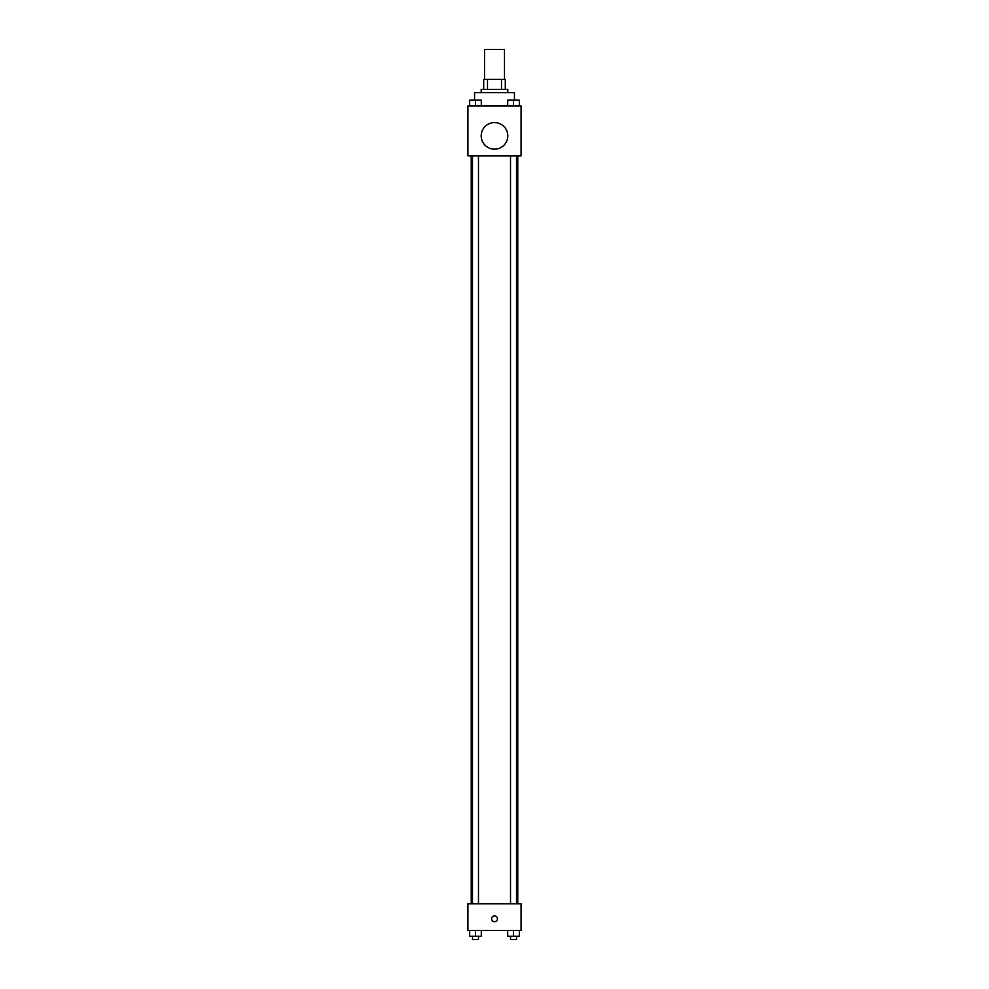 <?xml version="1.0" encoding="UTF-8"?>
<svg xmlns="http://www.w3.org/2000/svg" width="989" height="989" viewBox="0 0 989 989"><rect width="100%" height="100%" fill="white"/><g stroke="black" fill="none" stroke-linecap="round" stroke-linejoin="round"><path stroke-width="1.48" d="M504.477 79.367L504.477 49.45L484.523 49.45L484.523 79.367M487.503 89.344L487.503 79.367L483.695 79.367L483.695 89.344L483.695 79.367M487.503 79.367L505.305 79.367L505.305 89.344M501.497 89.344L501.497 79.367M481.198 92.669L481.198 89.344L507.802 89.344L507.802 92.669M514.441 100.124L514.441 92.669L474.559 92.669L474.559 100.124M467.908 105.959L521.092 105.959L521.092 155.829L467.908 155.829L467.908 105.959M494.5 149.178A13.302 13.302 0 0 1 482.978 129.238A13.302 13.302 0 0 1 506.022 129.238A13.302 13.302 0 0 1 494.5 149.178M467.908 903.81L521.092 903.81L521.092 930.414L467.908 930.414L467.908 903.81M494.5 921.686A2.905 2.905 0 0 1 491.978 917.322A2.905 2.905 0 0 1 497.022 917.322A2.905 2.905 0 0 1 494.5 921.686M507.703 930.414L507.703 936.224L519.336 936.224L519.336 930.414L519.336 936.224M513.514 936.224L513.514 930.414M516.505 936.224L516.505 939.55L510.522 939.55L510.522 936.224M469.664 930.414L469.664 936.224L481.297 936.224L481.297 930.414L481.297 936.224M475.486 936.224L475.486 930.414M478.478 936.224L478.478 939.55L472.495 939.55L472.495 936.224M507.703 105.959L507.703 100.149L519.336 100.149L519.336 105.959L519.336 100.149M513.514 105.959L513.514 100.149L510.522 100.124M516.505 100.149L513.514 100.124M469.664 105.959L469.664 100.149L481.297 100.149L481.297 105.959L481.297 100.149M475.486 105.959L475.486 100.149L472.495 100.124M478.478 100.149L475.486 100.124M517.766 903.81L517.766 155.829M471.234 903.81L471.234 155.829M510.522 155.829L510.522 903.81M516.505 155.829L516.505 903.81M478.478 903.81L478.478 155.829M472.495 903.81L472.495 155.829"/></g></svg>
